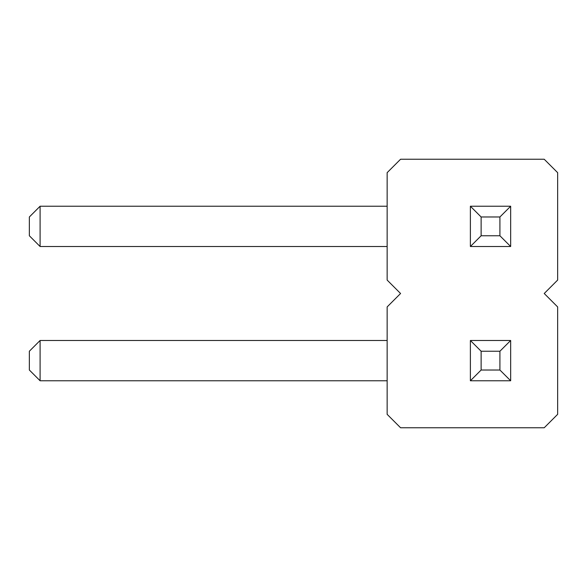 <?xml version="1.0" encoding="UTF-8"?>
<svg xmlns="http://www.w3.org/2000/svg" width="587" height="587" viewBox="0 0 587 587"><rect width="100%" height="100%" fill="white"/><g stroke="black" fill="none" stroke-linecap="round" stroke-linejoin="round"><path stroke-width="0.88" d="M544.222 293.5L557.65 306.928L557.65 414.334L544.222 427.754L400.569 427.754L387.141 414.334L387.141 306.928L400.569 293.5L387.141 280.072L387.141 172.666L400.569 159.246L544.222 159.246L557.65 172.666L557.65 280.072L544.222 293.5M470.385 380.765L470.385 340.489L481.127 351.231L481.127 370.023L470.385 380.765L510.661 380.765L510.661 340.489L470.385 340.489M510.661 246.511L470.385 246.511L470.385 206.235L481.127 216.977L499.919 216.977L499.919 235.769L510.661 246.511L510.661 206.235L470.385 206.235M387.141 246.511L40.092 246.511L40.092 206.235L29.35 216.977L29.35 235.769L40.092 246.511M387.141 206.235L40.092 206.235M387.141 380.765L40.092 380.765L40.092 340.489L29.35 351.231L29.35 370.023L40.092 380.765M387.141 340.489L40.092 340.489M481.127 370.023L499.919 370.023L510.661 380.765M499.919 370.023L499.919 351.231L481.127 351.231M510.661 340.489L499.919 351.231M470.385 246.511L481.127 235.769L481.127 216.977M499.919 235.769L481.127 235.769M510.661 206.235L499.919 216.977"/></g></svg>

